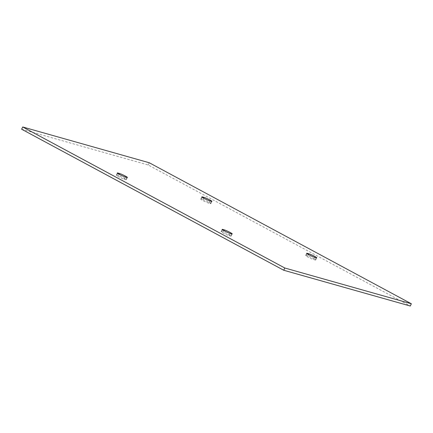 <?xml version="1.0" encoding="UTF-8"?>
<svg xmlns="http://www.w3.org/2000/svg" width="433" height="433" viewBox="0 0 433 433"><rect width="100%" height="100%" fill="white"/><g stroke="black" fill="none" stroke-linecap="round" stroke-linejoin="round"><path stroke-width="0.32" stroke-dasharray="2.17 1.62" d="M201.383 199.175A4.763 0.438 25.4 0 0 200.766 199.115A4.763 0.438 25.4 0 0 203.824 201.042A4.763 0.438 25.4 0 0 208.755 203.142L210.238 203.564A4.763 0.438 25.4 0 0 210.849 203.618A4.763 0.438 25.4 0 0 207.797 201.697A4.763 0.438 25.4 0 0 202.866 199.597L201.383 199.175L202.271 197.302M124.228 179.251L125.711 179.668A4.763 0.438 25.4 0 0 126.328 179.727A4.763 0.438 25.4 0 0 123.27 177.806A4.763 0.438 25.4 0 0 118.339 175.701L116.856 175.284A4.763 0.438 25.4 0 0 116.244 175.224A4.763 0.438 25.4 0 0 119.297 177.146A4.763 0.438 25.4 0 0 124.228 179.251L125.299 176.994M21.65 129.229L148.189 165L410.278 306.023M229.062 235.66L230.545 236.077A4.763 0.438 25.4 0 0 231.162 236.137A4.763 0.438 25.4 0 0 228.11 234.215A4.763 0.438 25.4 0 0 223.179 232.11L221.696 231.693A4.763 0.438 25.4 0 0 221.079 231.633A4.763 0.438 25.4 0 0 224.137 233.555A4.763 0.438 25.4 0 0 229.062 235.66L230.134 233.403M307.701 256.006L306.218 255.584A4.763 0.438 25.4 0 0 305.601 255.524A4.763 0.438 25.4 0 0 308.659 257.451A4.763 0.438 25.4 0 0 313.589 259.551L315.072 259.968A4.763 0.438 25.4 0 0 315.689 260.027A4.763 0.438 25.4 0 0 312.631 258.106A4.763 0.438 25.4 0 0 307.701 256.006L308.415 254.501M148.189 165L149.261 162.748M209.821 200.89L208.755 203.142M210.238 203.564L211.304 201.307M202.866 199.597L203.58 198.092M126.782 177.416L125.711 179.668M119.053 174.201L118.339 175.701M116.856 175.284L117.749 173.411M307.105 253.711L306.218 255.584M314.661 257.299L313.589 259.551M315.072 259.968L316.144 257.716M231.617 233.825L230.545 236.077M223.888 230.61L223.179 232.11M221.696 231.693L222.584 229.82M201.838 196.863L200.766 199.115M127.399 177.476L126.328 179.727M211.921 201.367L210.849 203.618M117.311 172.973L116.244 175.224M306.672 253.273L305.601 255.524M232.234 233.885L231.162 236.137M316.756 257.776L315.689 260.027M222.151 229.382L221.079 231.633"/><path stroke-width="0.65" d="M209.821 200.89A4.763 0.438 -154.6 0 1 204.89 198.785A4.763 0.438 -154.6 0 1 201.838 196.863A4.763 0.438 -154.6 0 1 202.455 196.923L203.938 197.34A4.763 0.438 -154.6 0 1 208.863 199.445A4.763 0.438 -154.6 0 1 211.921 201.367A4.763 0.438 -154.6 0 1 211.304 201.307L209.821 200.89M126.782 177.416L125.299 176.994A4.763 0.438 -154.6 0 1 120.369 174.894A4.763 0.438 -154.6 0 1 117.311 172.973A4.763 0.438 -154.6 0 1 117.928 173.032L119.411 173.449A4.763 0.438 -154.6 0 1 124.341 175.549A4.763 0.438 -154.6 0 1 127.399 177.476A4.763 0.438 -154.6 0 1 126.782 177.416M411.35 303.771L410.278 306.023L283.739 270.252L21.65 129.229L22.722 126.977L149.261 162.748L411.35 303.771L284.811 268L22.722 126.977M231.617 233.825L230.134 233.403A4.763 0.438 -154.6 0 1 225.203 231.303A4.763 0.438 -154.6 0 1 222.151 229.382A4.763 0.438 -154.6 0 1 222.762 229.436L224.245 229.858A4.763 0.438 -154.6 0 1 229.176 231.958A4.763 0.438 -154.6 0 1 232.234 233.885A4.763 0.438 -154.6 0 1 231.617 233.825M307.289 253.332L308.772 253.749A4.763 0.438 -154.6 0 1 313.703 255.854A4.763 0.438 -154.6 0 1 316.756 257.776A4.763 0.438 -154.6 0 1 316.144 257.716L314.661 257.299A4.763 0.438 -154.6 0 1 309.73 255.194A4.763 0.438 -154.6 0 1 306.672 253.273A4.763 0.438 -154.6 0 1 307.289 253.332L307.105 253.711M283.739 270.252L284.811 268M202.455 196.923L202.271 197.302M203.58 198.092L203.938 197.34M119.411 173.449L119.053 174.201M117.749 173.411L117.928 173.032M308.415 254.501L308.772 253.749M224.245 229.858L223.888 230.61M222.584 229.82L222.762 229.436"/></g></svg>
